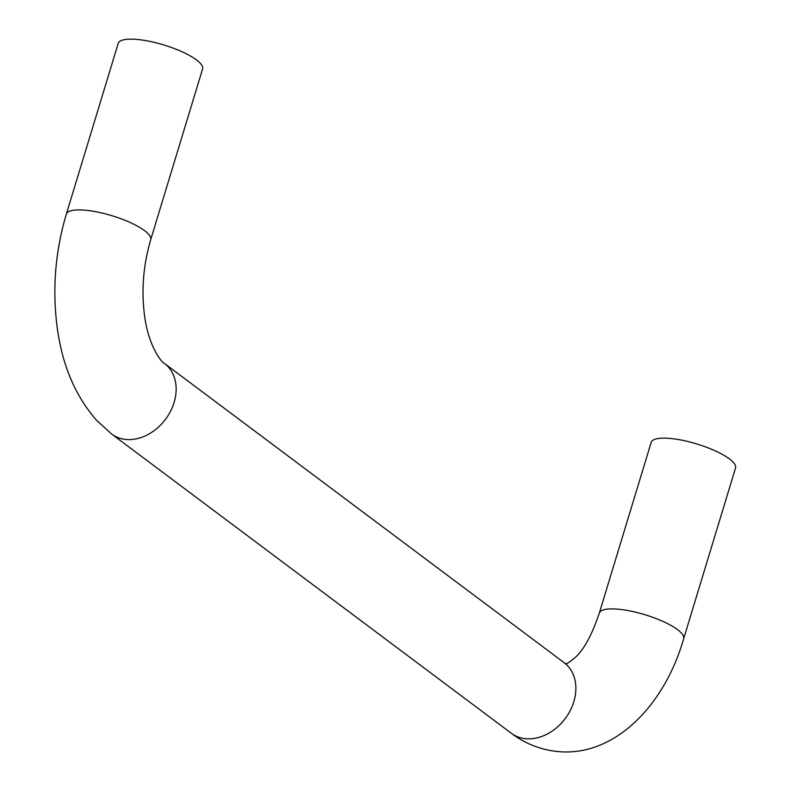 <?xml version="1.0" encoding="UTF-8"?>
<svg xmlns="http://www.w3.org/2000/svg" width="791" height="791" viewBox="0 0 791 791"><rect width="100%" height="100%" fill="white"/><g stroke="black" fill="none" stroke-linecap="round" stroke-linejoin="round"><path stroke-width="1.19" d="M683.661 638.742L735.541 467.985A44.078 11.727 -163.1 0 0 715.46 450.949A44.078 11.727 -163.1 0 0 671.154 438.54A44.078 11.727 -163.1 0 0 651.191 442.357L599.301 613.114A44.078 11.727 -163.1 0 1 619.274 609.297A44.078 11.727 -163.1 0 1 663.58 621.706A44.078 11.727 -163.1 0 1 683.661 638.742C664.667 705.275 614.31 757.738 556.874 751.45C540.105 749.561 524.937 743.51 511.391 733.306A44.078 34.26 -53.2 0 0 525.451 738.675A44.078 34.26 -53.2 0 0 570.291 710.427A44.078 34.26 -53.2 0 0 564.22 662.739L164.498 363.494A44.078 34.26 126.8 0 1 170.579 411.182A44.078 34.26 126.8 0 1 125.729 439.43A44.078 34.26 126.8 0 1 111.669 434.061L96.512 420.248C75.946 396.677 63.003 366.935 57.703 331.014C51.998 291.75 54.886 252.784 66.345 214.124L118.225 43.357A44.078 11.727 -163.1 0 1 138.198 39.55A44.078 11.727 -163.1 0 1 182.503 51.959A44.078 11.727 -163.1 0 1 202.585 68.985L150.695 239.752A44.078 11.727 -163.1 0 0 130.624 222.716A44.078 11.727 -163.1 0 0 86.318 210.307A44.078 11.727 -163.1 0 0 66.345 214.124M565.98 663.768L564.22 662.739M511.391 733.306L111.669 434.061M565.763 663.748C566.376 664.302 569.55 662.205 575.265 657.459C583.966 649.648 591.975 634.866 599.301 613.114M150.695 239.752C143.003 266.132 141.085 292.363 144.961 318.447C149.104 346.735 161.779 362.782 164.498 363.494"/></g></svg>
